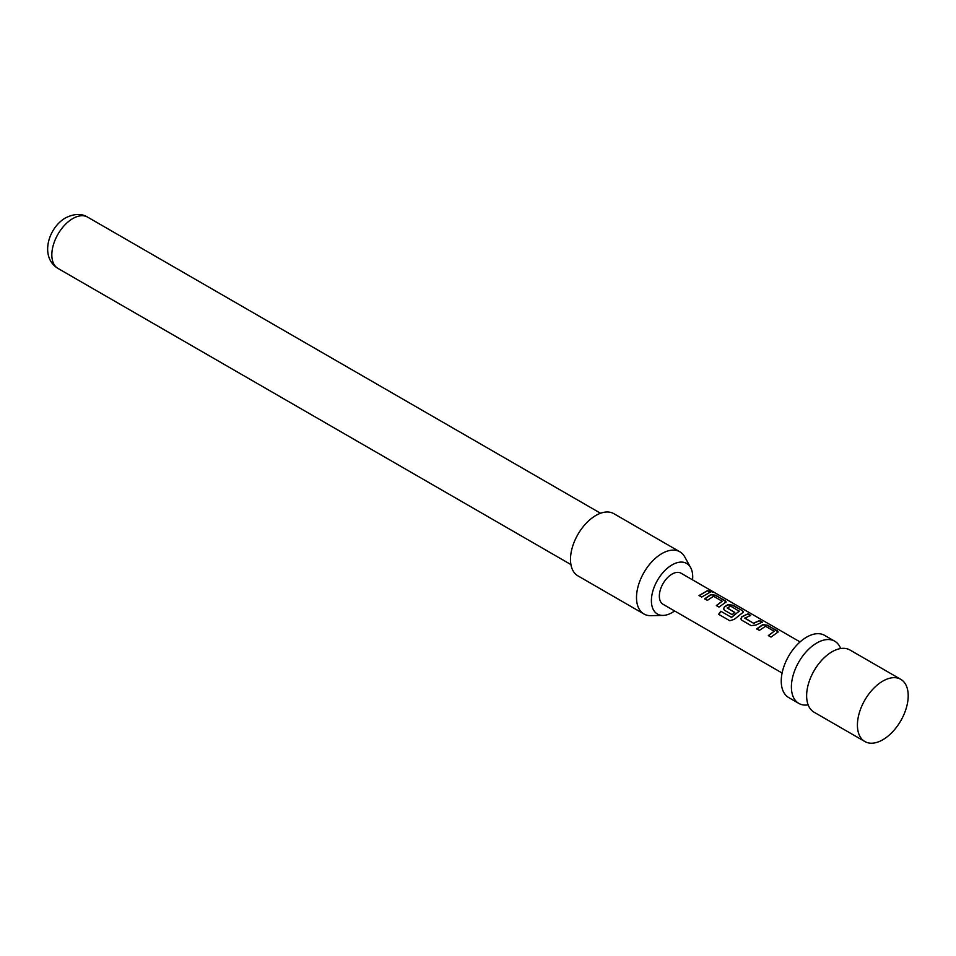 <?xml version="1.0" encoding="UTF-8"?>
<svg xmlns="http://www.w3.org/2000/svg" width="956" height="956" viewBox="0 0 956 956"><rect width="100%" height="100%" fill="white"/><g stroke="black" fill="none" stroke-linecap="round" stroke-linejoin="round"><path stroke-width="1.43" d="M713.057 591.74C714.299 592.612 713.367 592.433 710.284 591.202C709.173 590.007 710.093 590.187 713.057 591.74L713.809 592.29M710.165 591.525C709.041 590.33 709.95 590.509 712.889 592.051L713.212 592.242M814.07 712.208L864.857 741.533L814.07 712.208A35.91 20.733 -60 0 1 807.282 701.979A35.91 20.733 -60 0 1 814.07 670.742A35.91 20.733 -60 0 1 837.719 649.243A35.91 20.733 -60 0 1 849.98 650.008L900.767 679.334A35.91 20.733 120 0 0 882.806 681.114A35.91 20.733 120 0 0 857.413 725.09A35.91 20.733 120 0 0 864.857 741.533L864.857 741.533A35.91 20.733 120 0 0 900.767 720.8A35.91 20.733 120 0 0 900.767 679.334M788.676 697.545L798.834 703.413L788.676 697.545A35.91 20.733 120 0 1 788.676 656.091A35.91 20.733 120 0 1 824.586 635.358L834.743 641.213A35.91 20.733 120 0 0 798.834 661.946A35.91 20.733 120 0 0 798.834 703.413L798.834 703.413A35.91 20.733 120 0 0 808.143 704.871M756.71 628.833L762.864 624.555L767.799 625.284L778.184 631.916L771.014 637.09L768.349 635.549L774.157 631.247L765.529 626.276L759.375 630.374L756.71 628.833M768.433 635.776L774.157 631.247M751.201 625.654L741.868 620.265L740.852 618.914L741.808 616.704L747.986 613.848L750.651 615.377L744.832 618.221L753.447 623.192L759.626 620.563L762.291 622.105L756.112 624.973L751.201 625.654M744.832 617.982L753.447 623.192M720.812 611.231L731.364 617.325L739.203 611.243L730.587 606.092L727.205 608.04L734.794 612.426L732.177 614.672L724.529 610.263L723.525 608.9L724.481 606.702L728.209 604.539L733.144 605.279L742.465 610.657L743.529 611.9L742.513 612.808L734.339 619.321L729.81 620.755L718.613 614.29L720.812 611.231L731.364 617.325M731.483 617.504L739.203 611.063M727.217 607.813L734.817 612.688M704.715 598.815L710.882 594.536L715.805 595.265L726.202 601.898L719.02 607.072L716.355 605.542L722.162 601.228L713.546 596.257L707.38 600.356L704.715 598.815M716.438 605.757L722.162 601.228M710.284 591.202L709.615 590.461M699.027 595.528L707.631 590.545L710.296 592.087L701.692 597.07L699.027 595.528M800.064 641.93L681.03 573.206A17.961 10.361 120 0 0 663.07 583.566A17.961 10.361 120 0 0 663.07 604.3L782.104 673.024L663.07 604.3M692.55 579.85A29.218 16.861 120 0 0 692.706 576.827A29.218 16.861 120 0 0 690.662 567.649A29.218 16.861 120 0 0 667.455 568.163A29.218 16.861 120 0 0 651.395 600.679A29.218 16.861 120 0 0 663.082 615.413A29.218 16.861 120 0 0 674.601 610.956M663.082 615.413L650.869 615.664A35.91 20.733 -60 0 1 643.938 613.991A35.91 20.733 -60 0 1 636.505 597.548A35.91 20.733 -60 0 1 652.183 561.411A35.91 20.733 -60 0 1 679.847 551.791A35.91 20.733 -60 0 1 684.771 556.942L690.662 567.649M679.847 551.791L613.836 513.671A35.91 20.733 120 0 0 586.159 523.29A35.91 20.733 120 0 0 570.481 559.427A35.91 20.733 120 0 0 577.926 575.87L643.938 613.991M840.671 648.55A35.91 20.733 120 0 0 834.743 641.213M699.111 595.755L707.631 590.545M707.548 590.868L710.212 592.409M704.799 599.042L710.846 594.847L715.805 595.265M715.721 595.588L725.138 600.655M725.054 600.977L726.118 602.065M718.781 614.421L720.932 611.41M723.561 609.02L724.517 606.976L728.173 604.849L733.049 605.602L742.465 610.657M742.382 610.992L743.445 612.067M740.9 619.022L741.808 616.704M753.483 623.467L759.626 620.563M759.542 620.886L762.207 622.428M741.844 616.978L747.986 613.848M747.891 614.17L750.556 615.712M756.793 629.06L762.828 624.865L767.799 625.284M767.716 625.606L777.132 630.673M777.049 630.996L778.112 632.083M57.969 268.421C39.399 257.14 48.314 227.636 65.594 217.86C74.221 213.606 81.559 213.355 87.594 217.108A29.624 17.1 120 0 0 72.776 218.577A29.624 17.1 120 0 0 53.428 244.676A29.624 17.1 120 0 0 57.969 268.421L570.911 564.566M87.594 217.108L600.547 513.253"/></g></svg>
